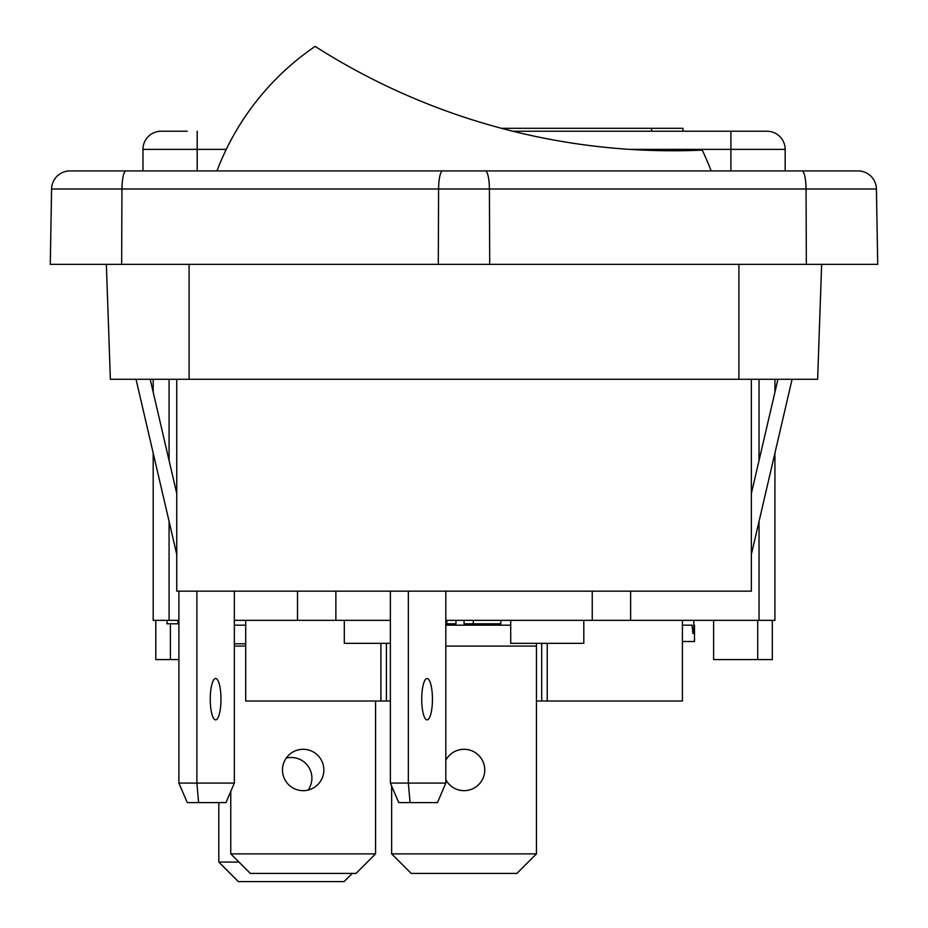 <?xml version="1.0" encoding="UTF-8"?>
<svg xmlns="http://www.w3.org/2000/svg" width="928" height="928" viewBox="0 0 928 928"><rect width="100%" height="100%" fill="white"/><g stroke="black" fill="none" stroke-linecap="round" stroke-linejoin="round"><path stroke-width="1.39" d="M821.582 170.926L785.158 170.926L785.158 149.385L730.904 149.385L730.904 170.926M187.236 131.231L161.124 131.231A18.154 18.154 0 0 0 142.958 149.385L142.958 170.926L106.418 170.926M106.36 264.341L110.374 379.262L817.626 379.262L821.64 264.341M391.593 170.926L536.407 170.926L391.593 170.926M51.585 188.999L121.951 188.999A18.386 4.106 -90 0 1 126.057 170.926L69.971 170.926A18.386 18.386 0 0 0 51.585 188.999A18.386 18.386 0 0 1 69.971 170.926A18.386 18.386 0 0 0 51.585 188.999L50.274 264.341L877.726 264.341L876.415 188.999A18.386 18.386 0 0 0 858.029 170.926A18.386 18.386 0 0 1 876.415 188.999A18.386 18.386 0 0 0 858.029 170.926L801.943 170.926A18.386 4.106 90 0 1 806.049 188.999L806.351 264.341M126.057 170.926L801.943 170.926M421.73 699.178A20.683 5.359 -90 0 1 427.077 678.496A20.683 5.359 -90 0 1 432.436 699.178A20.683 5.359 -90 0 1 427.077 719.873A20.683 5.359 -90 0 1 421.73 699.178M445.823 591.159L445.823 783.081L437.436 802.616L398.738 802.616L390.363 783.081L390.363 591.159M445.823 783.081L408.343 783.081L410.072 802.616M408.343 591.159L408.343 783.081L390.363 783.081M210.262 699.178A20.683 5.359 -90 0 1 215.621 678.496A20.683 5.359 -90 0 1 220.98 699.178A20.683 5.359 -90 0 1 215.621 719.873A20.683 5.359 -90 0 1 210.262 699.178M234.355 591.159L234.355 783.081L225.98 802.616L187.282 802.616L178.895 783.081L178.895 591.159M234.355 783.081L196.887 783.081L198.615 802.616M196.887 591.159L196.887 783.081L178.895 783.081M792.094 379.262L751.367 554.376M751.367 493.499L777.931 379.262M176.749 493.499L150.185 379.262M136.022 379.262L176.749 554.376M216.955 170.926A264.329 264.329 0 0 1 315.126 46.4A665.422 665.422 0 0 0 702.218 150.127A264.329 264.329 0 0 1 711.161 170.926M751.367 379.262L751.367 591.159L176.749 591.159L176.749 379.262M445.823 779.74A20.683 20.683 0 0 0 484.741 769.973A20.683 20.683 0 0 0 445.823 760.218M487.038 623.79L487.038 625.17M456.008 620.345L456.008 623.79L446.82 623.79L446.82 620.345M464.058 620.345L464.058 623.79L500.83 623.79L500.83 620.345M473.257 623.79L473.257 620.345M166.982 620.345L166.982 623.79L178.895 623.79M177.944 623.79L177.944 620.345M583.805 620.345L583.805 643.336L510.713 643.336L510.713 620.345M344.311 620.345L344.311 643.336L390.363 643.336M380.898 643.336L380.898 701.023L390.363 701.023M536.454 701.023L682.416 701.023L682.416 620.345M245.7 620.345L245.7 701.023L380.898 701.023M153.19 620.345L153.19 453.073L153.19 620.345L178.895 620.345M682.416 641.515L694.492 641.515L694.492 625.17L693.819 625.17M682.416 625.17L692.056 625.17L692.88 633.012M692.74 633.36L693.819 633.36L693.819 620.345M323.849 769.973A20.683 20.683 0 0 0 303.166 749.29A20.683 20.683 0 0 0 282.483 769.973A20.683 20.683 0 0 0 303.166 790.668A20.683 20.683 0 0 0 323.849 769.973M234.355 643.788L245.7 643.788M245.7 625.17L234.355 625.17M250.305 873.41L230.759 853.876L375.562 853.876L356.027 873.41L250.305 873.41M375.562 701.023L375.562 853.876M230.759 853.876L230.759 791.456M180.89 131.231L168.594 131.231M602.887 131.231L730.904 131.231L730.904 149.385L630.089 149.385M647.906 131.231L759.522 131.231M774.926 379.262L774.926 392.196M774.926 453.073L774.926 620.345L445.823 620.345M390.363 620.345L234.355 620.345M153.19 379.262L153.19 392.196M512.848 131.231L747.226 131.231M730.904 131.231L766.992 131.231A18.154 18.154 90 0 1 785.158 149.385M536.454 853.876L391.651 853.876L411.197 873.41L516.919 873.41L536.454 853.876L536.454 643.336M445.823 625.17L510.713 625.17M391.651 853.876L391.651 786.097M308.142 790.053A20.683 20.683 0 0 0 286.23 758.095M352.269 873.41L344.079 881.6L238.345 881.6L218.811 862.066L218.811 802.616M218.811 862.066L238.96 862.066M682.985 131.231L682.985 128.308L651.595 128.308L651.595 131.231M651.595 128.308L501.491 128.308M772.305 620.345L772.305 659.576L757.712 659.576L757.712 620.345M713.632 620.345L713.632 659.576L757.712 659.576M170.404 623.79L170.404 659.576L155.8 659.576L155.8 620.345M170.404 659.576L178.895 659.576M189.103 264.341L189.103 379.262M121.649 264.341L121.951 188.999L438.596 188.999L438.294 264.341M442.702 170.926A18.386 4.106 90 0 0 438.596 188.999L876.415 188.999M485.298 170.926A18.386 4.106 90 0 1 489.404 188.999L489.706 264.341M738.897 264.341L738.897 379.262M386.419 701.023L386.419 643.336M541.697 643.336L541.697 701.023M547.218 643.336L547.218 701.023M694.434 641.515L694.434 625.17M245.7 646.085L234.355 646.085M759.034 379.262L759.034 460.508M759.034 521.397L759.034 620.345M630.611 591.159L630.611 620.345M592.25 591.159L592.25 620.345M335.866 591.159L335.866 620.345M297.505 591.159L297.505 620.345M169.082 379.262L169.082 460.508M169.082 521.397L169.082 620.345M161.124 131.231A18.154 18.154 0 0 0 142.958 149.385L197.2 149.385L197.2 170.926M197.2 131.231L197.2 149.385L226.246 149.385M536.454 646.085L445.823 646.085"/></g></svg>
